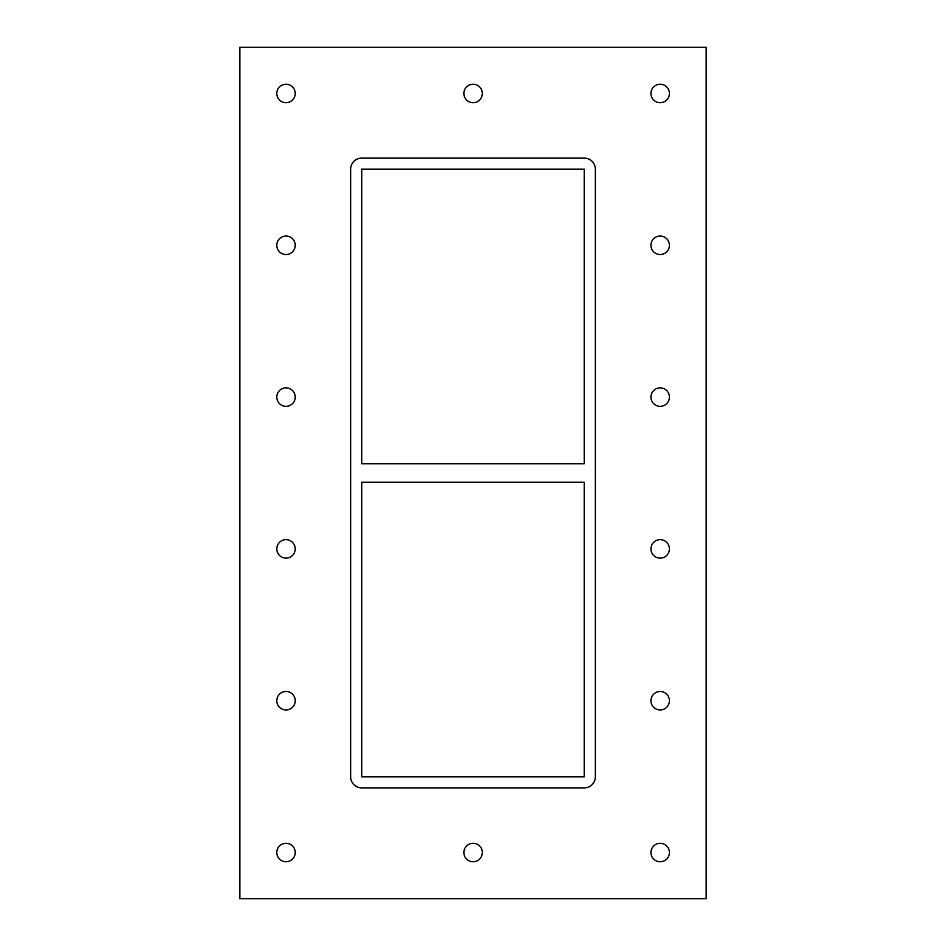 <?xml version="1.0" encoding="UTF-8"?>
<svg xmlns="http://www.w3.org/2000/svg" width="946" height="946" viewBox="0 0 946 946"><rect width="100%" height="100%" fill="white"/><g stroke="black" fill="none" stroke-linecap="round" stroke-linejoin="round"><path stroke-width="1.42" d="M276.776 93.477A9.235 9.235 0 0 1 286.011 84.241A9.235 9.235 0 0 1 295.235 93.477A9.235 9.235 0 0 1 286.011 102.7A9.235 9.235 0 0 1 276.776 93.477M650.943 245.286A9.235 9.235 0 0 1 660.178 236.051A9.235 9.235 0 0 1 669.413 245.286A9.235 9.235 0 0 1 660.178 254.521A9.235 9.235 0 0 1 650.943 245.286M276.776 245.286A9.235 9.235 0 0 1 286.011 236.051A9.235 9.235 0 0 1 295.235 245.286A9.235 9.235 0 0 1 286.011 254.521A9.235 9.235 0 0 1 276.776 245.286M650.943 397.095A9.235 9.235 0 0 1 660.178 387.86A9.235 9.235 0 0 1 669.413 397.095A9.235 9.235 0 0 1 660.178 406.331A9.235 9.235 0 0 1 650.943 397.095M276.776 397.095A9.235 9.235 0 0 1 286.011 387.86A9.235 9.235 0 0 1 295.235 397.095A9.235 9.235 0 0 1 286.011 406.331A9.235 9.235 0 0 1 276.776 397.095M650.943 548.905A9.235 9.235 0 0 1 660.178 539.669A9.235 9.235 0 0 1 669.413 548.905A9.235 9.235 0 0 1 660.178 558.14A9.235 9.235 0 0 1 650.943 548.905M276.776 548.905A9.235 9.235 0 0 1 286.011 539.669A9.235 9.235 0 0 1 295.235 548.905A9.235 9.235 0 0 1 286.011 558.14A9.235 9.235 0 0 1 276.776 548.905M650.943 700.714A9.235 9.235 0 0 1 660.178 691.479A9.235 9.235 0 0 1 669.413 700.714A9.235 9.235 0 0 1 660.178 709.949A9.235 9.235 0 0 1 650.943 700.714M276.776 700.714A9.235 9.235 0 0 1 286.011 691.479A9.235 9.235 0 0 1 295.235 700.714A9.235 9.235 0 0 1 286.011 709.949A9.235 9.235 0 0 1 276.776 700.714M463.859 852.523A9.235 9.235 0 0 1 473.095 843.3A9.235 9.235 0 0 1 482.33 852.523A9.235 9.235 0 0 1 473.095 861.759A9.235 9.235 0 0 1 463.859 852.523M463.859 93.477A9.235 9.235 0 0 1 473.095 84.241A9.235 9.235 0 0 1 482.33 93.477A9.235 9.235 0 0 1 473.095 102.7A9.235 9.235 0 0 1 463.859 93.477M650.943 93.477A9.235 9.235 0 0 1 660.178 84.241A9.235 9.235 0 0 1 669.413 93.477A9.235 9.235 0 0 1 660.178 102.7A9.235 9.235 0 0 1 650.943 93.477M276.776 852.523A9.235 9.235 0 0 1 286.011 843.3A9.235 9.235 0 0 1 295.235 852.523A9.235 9.235 0 0 1 286.011 861.759A9.235 9.235 0 0 1 276.776 852.523M650.943 852.523A9.235 9.235 0 0 1 660.178 843.3A9.235 9.235 0 0 1 669.413 852.523A9.235 9.235 0 0 1 660.178 861.759A9.235 9.235 0 0 1 650.943 852.523M584.273 463.765L361.727 463.765L361.727 169.192L584.273 169.192L584.273 463.765M361.727 482.235L584.273 482.235L584.273 776.808L361.727 776.808L361.727 482.235M239.835 898.7L706.165 898.7L706.165 47.3L239.835 47.3L239.835 898.7M595.353 776.808A11.08 11.08 0 0 1 584.273 787.888L361.727 787.888A11.08 11.08 0 0 1 350.647 776.808L350.647 169.192A11.08 11.08 0 0 1 361.727 158.112L584.273 158.112A11.08 11.08 0 0 1 595.353 169.192L595.353 776.808"/></g></svg>

